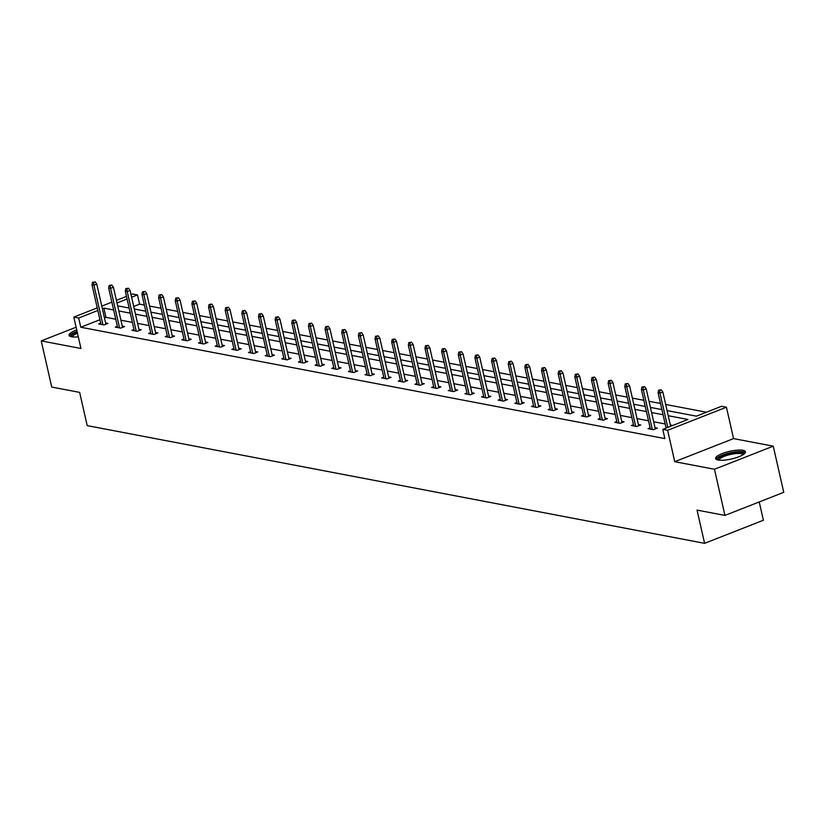<?xml version="1.0" encoding="UTF-8"?>
<svg xmlns="http://www.w3.org/2000/svg" width="825" height="825" viewBox="0 0 825 825"><rect width="100%" height="100%" fill="white"/><g stroke="black" fill="none" stroke-linecap="round" stroke-linejoin="round"><path stroke-width="1.24" d="M718.121 460.041A15.283 3.939 167.2 0 1 715.615 458.556A15.283 3.939 167.2 0 1 725.752 452.358A15.283 3.939 167.2 0 1 742.913 450.306A15.283 3.939 167.2 0 1 745.429 451.78A15.283 3.939 167.2 0 1 735.292 457.978A15.283 3.939 167.2 0 1 718.121 460.041M78.303 336.837A15.283 3.939 167.2 0 1 71.6 336.775A15.283 3.939 167.2 0 1 69.083 335.29A15.283 3.939 167.2 0 1 76.735 329.918M76.117 327.216L41.25 340.911L80.953 348.48L73.817 317.089L97.237 307.89M724.948 515.419L714.46 469.26L773.262 446.17L783.75 492.329L724.948 515.419L697.042 510.097L704.591 543.335L87.203 425.628L79.643 392.391L51.738 387.069L41.25 340.911M131.031 294.618L132.619 293.999L137.476 294.927L131.629 297.217M144.385 305.075L139.569 304.157L137.476 294.927M706.437 412.232L665.672 404.456M660.495 403.466L649.028 401.28M643.851 400.3L632.373 398.104M627.196 397.124L615.728 394.938M610.552 393.948L599.084 391.762M593.907 390.772L582.429 388.585M577.252 387.595L565.785 385.409M560.608 384.429L549.13 382.233M543.953 381.253L532.486 379.067M527.309 378.077L515.831 375.891M510.654 374.901L499.187 372.714M494.01 371.724L482.543 369.538M477.355 368.558L465.888 366.372M460.711 365.382L449.243 363.196M444.067 362.206L432.589 360.02M427.412 359.03L415.944 356.843M410.767 355.853L399.29 353.667M394.113 352.688L382.645 350.501M377.468 349.511L365.991 347.325M360.814 346.335L349.346 344.149M344.169 343.159L332.702 340.972M327.525 339.983L316.047 337.796M310.87 336.817L299.403 334.63M294.226 333.64L282.748 331.454M277.571 330.464L266.104 328.278M260.927 327.288L249.449 325.102M244.272 324.112L232.805 321.925M227.628 320.946L216.16 318.759M210.973 317.769L199.506 315.583M194.329 314.593L182.861 312.407M177.684 311.417L166.207 309.231M161.03 308.251L149.562 306.054M667.064 410.582L696.382 416.171L721.576 406.282L726.433 407.21L667.631 430.299L662.774 429.371L687.957 419.482L668.229 415.718M773.262 446.17L733.559 438.601L726.433 407.21M759.237 501.951L763.393 520.245L704.591 543.335M650.11 427.866L648.058 428.68L653.39 429.691L657.37 428.134L655.029 427.69M616.811 421.523L614.759 422.328L620.101 423.349L624.071 421.792L621.73 421.338M583.523 415.171L581.46 415.986L586.802 416.996L590.772 415.439L588.431 414.996M550.223 408.829L548.161 409.633L553.503 410.654L557.473 409.087L555.132 408.643M516.924 402.476L514.862 403.281L520.204 404.302L524.174 402.744L521.833 402.301M483.625 396.134L481.573 396.938L486.905 397.949L490.875 396.392L488.534 395.948M450.326 389.782L448.274 390.586L453.606 391.607L457.576 390.05L455.235 389.596M417.027 383.429L414.975 384.244L420.307 385.254L424.287 383.697L421.946 383.254M383.728 377.087L381.676 377.891L387.007 378.912L390.988 377.345L388.647 376.901M350.429 370.734L348.377 371.539L353.719 372.56L357.689 371.002L355.348 370.559M317.14 364.392L315.078 365.197L320.42 366.218L324.39 364.65L322.049 364.207M283.841 358.04L281.779 358.844L287.121 359.865L291.091 358.308L288.75 357.854M250.542 351.687L248.48 352.502L253.822 353.512L257.792 351.955L255.451 351.512M217.243 345.345L215.191 346.149L220.523 347.17L224.493 345.603L222.152 345.159M183.944 338.993L181.892 339.807L187.223 340.818L191.194 339.261L188.853 338.817M150.645 332.65L148.593 333.455L153.924 334.476L157.905 332.908L155.564 332.465M117.346 326.298L115.294 327.102L120.625 328.123L124.606 326.566L122.265 326.112M672.818 425.422L670.333 424.947M665.156 423.968L653.678 421.781M648.502 420.791L637.034 418.605M631.857 417.615L620.39 415.429M615.202 414.439L603.735 412.252M598.558 411.273L587.091 409.076M581.914 408.097L570.436 405.91M565.259 404.92L553.792 402.734M548.615 401.744L537.137 399.558M531.96 398.568L520.493 396.382M515.316 395.402L503.848 393.216M498.661 392.226L487.193 390.039M482.017 389.049L470.549 386.863M465.372 385.873L453.894 383.687M448.718 382.697L437.25 380.511M432.073 379.531L420.595 377.345M415.418 376.355L403.951 374.168M398.774 373.178L387.296 370.992M382.119 370.002L370.652 367.816M365.475 366.826L354.007 364.64M348.82 363.66L337.353 361.474M332.176 360.484L320.708 358.298M315.532 357.308L304.054 355.121M298.877 354.131L287.409 351.945M282.233 350.955L270.755 348.769M265.578 347.789L254.11 345.603M248.933 344.613L237.466 342.427M232.279 341.437L220.811 339.25M215.634 338.26L204.167 336.074M198.99 335.094L187.512 332.898M182.335 331.918L170.868 329.732M165.691 328.742L154.213 326.556M149.036 325.566L137.569 323.379M132.392 322.389L120.914 320.203M115.737 319.223L105.961 317.357L104.476 317.934M99.928 319.718L80.778 327.247L664.868 438.601L662.774 429.371M100.702 323.122L98.649 323.936L103.981 324.947L107.951 323.39L105.61 322.946M134.001 329.474L131.938 330.278L137.28 331.299L141.25 329.742L138.909 329.288M167.3 335.816L165.237 336.631L170.579 337.642L174.549 336.084L172.208 335.641M200.599 342.169L198.536 342.973L203.878 343.994L207.848 342.437L205.507 341.983M233.888 348.521L231.835 349.326L237.167 350.347L241.148 348.779L238.807 348.336M267.187 354.863L265.134 355.678L270.466 356.689L274.447 355.132L272.106 354.688M300.486 361.216L298.433 362.02L303.765 363.041L307.735 361.474L305.394 361.03M333.785 367.558L331.733 368.373L337.064 369.383L341.034 367.826L338.693 367.383M367.084 373.911L365.032 374.715L370.363 375.736L374.333 374.179L371.993 373.725M400.383 380.263L398.32 381.067L403.662 382.088L407.632 380.521L405.292 380.077M433.682 386.605L431.619 387.41L436.961 388.431L440.932 386.873L438.591 386.43M466.981 392.958L464.918 393.762L470.26 394.783L474.231 393.216L471.89 392.772M500.27 399.3L498.218 400.115L503.549 401.125L507.53 399.568L505.189 399.125M533.569 405.653L531.517 406.457L536.848 407.478L540.829 405.921L538.488 405.467M566.868 412.005L564.816 412.809L570.147 413.82L574.118 412.263L571.777 411.819M600.167 418.347L598.115 419.152L603.446 420.173L607.417 418.615L605.076 418.162M633.466 424.7L631.414 425.504L636.745 426.525L640.716 424.957L638.375 424.514M80.778 327.247L78.674 318.017L73.817 317.089M733.559 438.601L674.757 461.691L714.46 469.26M674.757 461.691L667.631 430.299M101.784 306.106L111.86 302.146M116.407 300.362L126.483 296.402M113.644 309.983L103.867 308.117L102.383 308.705M97.835 310.489L78.674 318.017M663.053 414.728L651.585 412.541M646.408 411.562L634.941 409.375M629.764 408.385L618.286 406.199M613.109 405.209L601.642 403.023M596.465 402.033L584.987 399.847M579.81 398.857L568.342 396.67M563.166 395.691L551.688 393.504M546.511 392.514L535.043 390.328M529.867 389.338L518.399 387.152M513.212 386.162L501.744 383.976M496.567 382.996L485.1 380.799M479.923 379.82L468.445 377.633M463.268 376.643L451.801 374.457M446.624 373.467L435.146 371.281M429.969 370.291L418.502 368.105M413.325 367.125L401.847 364.928M396.67 363.949L385.203 361.762M380.026 360.772L368.558 358.586M363.382 357.596L351.904 355.41M346.727 354.42L335.259 352.234M330.082 351.254L318.605 349.068M313.428 348.078L301.96 345.892M296.783 344.902L285.306 342.715M280.129 341.725L268.661 339.539M263.484 338.549L252.017 336.363M246.83 335.383L235.362 333.197M230.185 332.207L218.718 330.021M213.541 329.031L202.063 326.844M196.886 325.854L185.419 323.668M180.242 322.678L168.764 320.492M163.587 319.512L152.12 317.326M146.943 316.336L135.465 314.15M130.288 313.16L118.821 310.973M117.655 305.838L129.123 308.024M134.3 309.014L145.778 311.2M150.954 312.19L162.422 314.377M167.599 315.356L179.077 317.543M184.253 318.532L195.721 320.719M200.898 321.709L212.365 323.895M217.553 324.885L229.02 327.071M234.197 328.061L245.664 330.248M250.841 331.227L262.319 333.413M267.496 334.403L278.963 336.59M284.14 337.58L295.618 339.766M300.795 340.756L312.262 342.942M317.439 343.922L328.907 346.118M334.094 347.098L345.562 349.284M350.738 350.274L362.206 352.461M367.383 353.451L378.861 355.637M384.037 356.627L395.505 358.813M400.682 359.793L412.16 361.989M417.337 362.969L428.804 365.155M433.981 366.145L445.459 368.332M450.636 369.322L462.103 371.508M467.28 372.498L478.748 374.684M483.935 375.664L495.402 377.85M500.579 378.84L512.047 381.026M517.223 382.016L528.701 384.202M533.878 385.192L545.346 387.379M550.523 388.369L562 390.555M567.177 391.535L578.645 393.721M583.822 394.711L595.289 396.897M600.476 397.887L611.944 400.073M617.121 401.063L628.588 403.25M633.765 404.24L645.243 406.426M650.42 407.406L661.887 409.592M127.081 299.001L117.006 302.961M139.569 304.157L133.722 306.457M105.961 317.357L103.867 308.117M105.899 324.194L96.783 284.099L93.926 285.223L102.908 324.741M93.586 282.49L95.184 281.872L92.524 282.284L93.586 282.49L93.926 285.223L92.008 284.852L100.99 324.38M96.783 284.099L95.184 281.872M92.524 282.284L92.008 284.852M122.543 327.37L113.438 287.275L110.581 288.399L119.553 327.917M110.241 285.667L111.829 285.037L109.168 285.46L110.241 285.667L110.581 288.399L108.653 288.028L117.635 327.556M113.438 287.275L111.829 285.037M109.168 285.46L108.653 288.028M139.198 330.547L130.082 290.452L127.225 291.576L136.208 331.093M126.885 288.843L128.473 288.214L125.823 288.637L126.885 288.843L127.225 291.576L125.307 291.204L134.279 330.722M130.082 290.452L128.473 288.214M125.823 288.637L125.307 291.204M71.703 336.796A13.231 3.403 167.2 0 1 72.724 334.3A13.231 3.403 167.2 0 1 77.199 331.98M77.478 333.187A12.251 3.156 -12.8 0 0 73.796 335.156A12.251 3.156 -12.8 0 0 72.579 336.92M77.076 331.423A15.19 3.908 -12.8 0 0 71.002 334.434A15.19 3.908 -12.8 0 0 69.599 336.022M718.235 460.051A13.231 3.403 167.2 0 1 719.256 457.566A13.231 3.403 167.2 0 1 734.384 452.543A13.231 3.403 167.2 0 1 743.717 454.266M742.985 454.761A12.251 3.156 -12.8 0 0 733.239 453.936A12.251 3.156 -12.8 0 0 720.328 458.422A12.251 3.156 -12.8 0 0 719.111 460.185M745.284 452.657A15.19 3.908 -12.8 0 0 732.487 452.317A15.19 3.908 -12.8 0 0 717.533 457.7A15.19 3.908 -12.8 0 0 716.131 459.288M155.843 333.723L146.737 293.618L143.87 294.742L152.852 334.269M143.54 292.009L145.128 291.39L142.467 291.813L143.54 292.009L143.87 294.742L141.952 294.381L150.934 333.898M146.737 293.618L145.128 291.39M142.467 291.813L141.952 294.381M172.497 336.889L163.381 296.794L160.524 297.918L169.507 337.446M160.184 295.185L161.772 294.566L159.122 294.989L160.184 295.185L160.524 297.918L158.606 297.557L167.578 337.074M163.381 296.794L161.772 294.566M159.122 294.989L158.606 297.557M189.142 340.065L180.036 299.97L177.169 301.094L186.151 340.612M176.839 298.361L178.427 297.743L175.766 298.155L176.839 298.361L177.169 301.094L175.251 300.723L184.233 340.251M180.036 299.97L178.427 297.743M175.766 298.155L175.251 300.723M205.786 343.241L196.68 303.146L193.823 304.27L202.795 343.788M193.483 301.537L195.071 300.908L192.421 301.331L193.483 301.537L193.823 304.27L191.895 303.899L200.877 343.427M196.68 303.146L195.071 300.908M192.421 301.331L191.895 303.899M222.441 346.418L213.335 306.323L210.468 307.436L219.45 346.964M210.138 304.714L211.726 304.085L209.065 304.507L210.138 304.714L210.468 307.436L208.55 307.075L217.532 346.593M213.335 306.323L211.726 304.085M209.065 304.507L208.55 307.075M239.085 349.594L229.979 309.488L227.123 310.613L236.094 350.14M226.782 307.88L228.37 307.261L225.71 307.684L226.782 307.88L227.123 310.613L225.194 310.252L234.176 349.769M229.979 309.488L228.37 307.261M225.71 307.684L225.194 310.252M255.74 352.76L246.623 312.665L243.767 313.789L252.749 353.317M243.427 311.056L245.015 310.437L242.364 310.85L243.427 311.056L243.767 313.789L241.849 313.428L250.821 352.945M246.623 312.665L245.015 310.437M242.364 310.85L241.849 313.428M272.384 355.936L263.278 315.841L260.411 316.965L269.393 356.483M260.081 314.232L261.669 313.603L259.009 314.026L260.081 314.232L260.411 316.965L258.493 316.594L267.475 356.122M263.278 315.841L261.669 313.603M259.009 314.026L258.493 316.594M289.039 359.112L279.923 319.017L277.066 320.141L286.048 359.659M276.726 317.408L278.314 316.779L275.663 317.202L276.726 317.408L277.066 320.141L275.148 319.77L284.12 359.298M279.923 319.017L278.314 316.779M275.663 317.202L275.148 319.77M305.683 362.288L296.577 322.193L293.71 323.307L302.692 362.835M293.38 320.585L294.968 319.956L292.308 320.378L293.38 320.585L293.71 323.307L291.792 322.946L300.774 362.464M296.577 322.193L294.968 319.956M292.308 320.378L291.792 322.946M322.338 365.465L313.222 325.359L310.365 326.483L319.337 366.011M310.025 323.751L311.613 323.132L308.963 323.555L310.025 323.751L310.365 326.483L308.437 326.123L317.419 365.64M313.222 325.359L311.613 323.132M308.963 323.555L308.437 326.123M338.982 368.631L329.876 328.536L327.009 329.66L335.992 369.177M326.679 326.927L328.267 326.308L325.607 326.721L326.679 326.927L327.009 329.66L325.091 329.299L334.073 368.816M329.876 328.536L328.267 326.308M325.607 326.721L325.091 329.299M355.627 371.807L346.521 331.712L343.664 332.836L352.636 372.353M343.324 330.103L344.912 329.474L342.262 329.897L343.324 330.103L343.664 332.836L341.736 332.465L350.718 371.993M346.521 331.712L344.912 329.474M342.262 329.897L341.736 332.465M372.281 374.983L363.165 334.888L360.308 336.012L369.291 375.53M359.968 333.279L361.567 332.65L358.906 333.073L359.968 333.279L360.308 336.012L358.39 335.641L367.373 375.169M363.165 334.888L361.567 332.65M358.906 333.073L358.39 335.641M388.926 378.159L379.82 338.064L376.963 339.178L385.935 378.706M376.623 336.456L378.211 335.827L375.55 336.249L376.623 336.456L376.963 339.178L375.035 338.817L384.017 378.335M379.82 338.064L378.211 335.827M375.55 336.249L375.035 338.817M405.58 381.336L396.464 341.23L393.608 342.354L402.59 381.882M393.267 339.622L394.855 339.003L392.205 339.426L393.267 339.622L393.608 342.354L391.689 341.993L400.661 381.511M396.464 341.23L394.855 339.003M392.205 339.426L391.689 341.993M422.225 384.502L413.119 344.407L410.252 345.531L419.234 385.048M409.922 342.798L411.51 342.179L408.849 342.592L409.922 342.798L410.252 345.531L408.334 345.17L417.316 384.687M413.119 344.407L411.51 342.179M408.849 342.592L408.334 345.17M438.879 387.678L429.763 347.583L426.907 348.707L435.889 388.224M426.566 345.974L428.154 345.345L425.504 345.768L426.566 345.974L426.907 348.707L424.988 348.336L433.96 387.863M429.763 347.583L428.154 345.345M425.504 345.768L424.988 348.336M455.524 390.854L446.418 350.759L443.551 351.883L452.533 391.401M443.221 349.15L444.809 348.521L442.148 348.944L443.221 349.15L443.551 351.883L441.633 351.512L450.615 391.04M446.418 350.759L444.809 348.521M442.148 348.944L441.633 351.512M472.168 394.03L463.062 353.925L460.206 355.049L469.177 394.577M459.865 352.327L461.453 351.698L458.803 352.12L459.865 352.327L460.206 355.049L458.277 354.688L467.259 394.206M463.062 353.925L461.453 351.698M458.803 352.12L458.277 354.688M488.823 397.196L479.717 357.101L476.85 358.225L485.832 397.753M476.52 355.493L478.108 354.874L475.448 355.297L476.52 355.493L476.85 358.225L474.932 357.864L483.914 397.382M479.717 357.101L478.108 354.874M475.448 355.297L474.932 357.864M505.467 400.373L496.361 360.278L493.505 361.402L502.477 400.919M493.164 358.669L494.752 358.05L492.092 358.463L493.164 358.669L493.505 361.402L491.576 361.03L500.558 400.558M496.361 360.278L494.752 358.05M492.092 358.463L491.576 361.03M522.122 403.549L513.006 363.454L510.149 364.578L519.131 404.095M509.809 361.845L511.397 361.216L508.747 361.639L509.809 361.845L510.149 364.578L508.231 364.207L517.203 403.734M513.006 363.454L511.397 361.216M508.747 361.639L508.231 364.207M538.766 406.725L529.66 366.63L526.793 367.754L535.776 407.272M526.463 365.021L528.052 364.392L525.391 364.815L526.463 365.021L526.793 367.754L524.875 367.383L533.857 406.9M529.66 366.63L528.052 364.392M525.391 364.815L524.875 367.383M555.421 409.901L546.305 369.796L543.448 370.92L552.43 410.448M543.108 368.187L544.696 367.568L542.046 367.991L543.108 368.187L543.448 370.92L541.53 370.559L550.502 410.077M546.305 369.796L544.696 367.568M542.046 367.991L541.53 370.559M572.065 413.067L562.959 372.972L560.092 374.096L569.075 413.624M559.762 371.363L561.351 370.745L558.69 371.168L559.762 371.363L560.092 374.096L558.174 373.735L567.157 413.253M562.959 372.972L561.351 370.745M558.69 371.168L558.174 373.735M588.72 416.243L579.604 376.148L576.747 377.272L585.719 416.79M576.407 374.54L577.995 373.921L575.345 374.333L576.407 374.54L576.747 377.272L574.819 376.901L583.801 416.429M579.604 376.148L577.995 373.921M575.345 374.333L574.819 376.901M605.364 419.42L596.258 379.325L593.392 380.449L602.374 419.966M593.062 377.716L594.65 377.087L591.989 377.51L593.062 377.716L593.392 380.449L591.473 380.077L600.456 419.605M596.258 379.325L594.65 377.087M591.989 377.51L591.473 380.077M622.009 422.596L612.903 382.501L610.046 383.625L619.018 423.142M609.706 380.892L611.294 380.263L608.644 380.686L609.706 380.892L610.046 383.625L608.118 383.254L617.1 422.771M612.903 382.501L611.294 380.263M608.644 380.686L608.118 383.254M638.663 425.772L629.547 385.667L626.691 386.791L635.673 426.319M626.35 384.058L627.949 383.439L625.288 383.862L626.35 384.058L626.691 386.791L624.773 386.43L633.755 425.948M629.547 385.667L627.949 383.439M625.288 383.862L624.773 386.43M655.308 428.938L646.202 388.843L643.345 389.967L652.317 429.495M643.005 387.234L644.593 386.616L641.933 387.038L643.005 387.234L643.345 389.967L641.417 389.606L650.399 429.124M646.202 388.843L644.593 386.616M641.933 387.038L641.417 389.606M670.632 426.288L662.846 392.019L659.99 393.143L667.776 427.412M659.649 390.411L661.238 389.792L658.587 390.204L659.649 390.411L659.99 393.143L658.072 392.772L666.084 428.072M662.846 392.019L661.238 389.792M658.587 390.204L658.072 392.772"/></g></svg>
